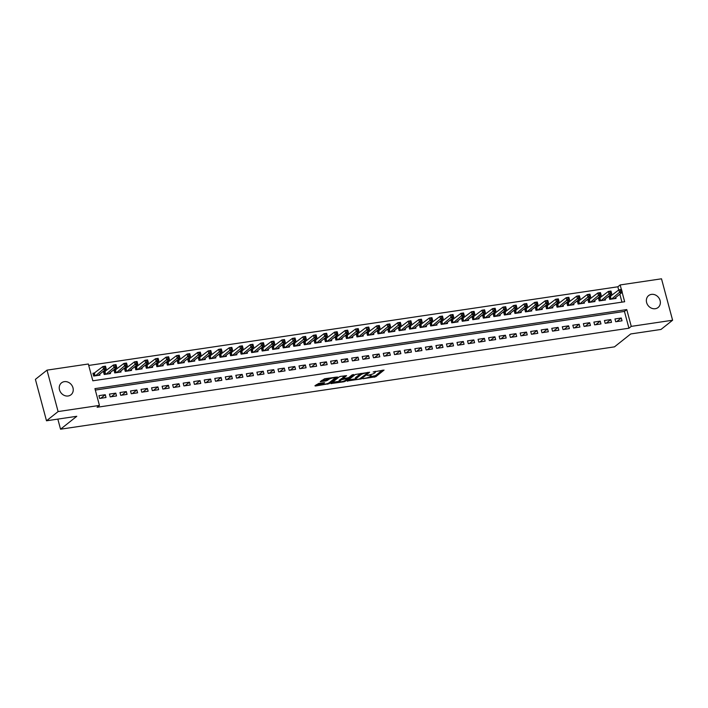 <?xml version="1.0" encoding="UTF-8"?>
<svg xmlns="http://www.w3.org/2000/svg" width="708" height="708" viewBox="0 0 708 708"><rect width="100%" height="100%" fill="white"/><g stroke="black" fill="none" stroke-linecap="round" stroke-linejoin="round"><path stroke-width="1.06" d="M362.885 378.753L375.762 376.745L384.055 370.08L373.178 371.948A3.735 0.832 165 0 1 375.337 372.142A3.735 0.832 165 0 1 375.036 372.62L374.346 373.16A3.735 0.832 165 0 1 369.585 374.815L367.125 375.382L368.948 375.32A3.735 0.832 165 0 1 371.098 375.506A3.735 0.832 165 0 1 370.797 375.983L370.116 376.523A3.735 0.832 165 0 1 365.346 378.178L362.885 378.753M64.322 381.656A7.611 6.602 -128.5 0 1 72.358 386.196A7.611 6.602 -128.5 0 1 70.977 394.781A7.611 6.602 -128.5 0 1 68.163 395.984A7.611 6.602 -128.5 0 1 60.127 391.444A7.611 6.602 -128.5 0 1 61.508 382.86A7.611 6.602 -128.5 0 1 64.322 381.656M651.44 294.386A7.611 6.602 -128.5 0 1 659.475 298.926A7.611 6.602 -128.5 0 1 658.095 307.511A7.611 6.602 -128.5 0 1 655.281 308.715A7.611 6.602 -128.5 0 1 647.245 304.174A7.611 6.602 -128.5 0 1 648.625 295.59A7.611 6.602 -128.5 0 1 651.44 294.386M318.715 383.444L314.927 385.789L315.502 386.002L329.193 383.665L337.486 377.001L324.618 378.762L320.255 381.63L326.149 380.913L329.016 379.302A3.124 0.699 165 0 1 332.309 378.045A3.124 0.699 165 0 1 334.796 378.081A3.124 0.699 165 0 1 334.548 378.479L329.149 382.771A3.124 0.699 165 0 1 325.848 384.028A3.124 0.699 165 0 1 323.361 383.993A3.124 0.699 165 0 1 323.618 383.594L324.609 382.727L323.937 382.674L318.715 383.444M618.704 289.997L617.845 286.784L620.164 284.943L661.502 278.802L672.6 320.228L660.998 329.45L630.722 333.955L614.482 346.858L60.543 429.198L76.783 416.295L46.498 420.791L58.1 411.569L47.002 370.142L88.332 364L92.837 380.798L624.66 301.741L622.146 292.351M672.6 320.228L631.262 326.379L626.766 309.582L94.934 388.63L99.439 405.427L58.1 411.569M99.439 405.427L97.12 407.268L628.943 328.22L631.262 326.379M347.079 381.01L361.346 378.895L369.638 372.222L355.274 374.497L347.079 381.01M343.778 381.798L330.91 383.55L339.203 376.886L340.69 376.373L346.584 375.656L343.168 378.444L343.743 378.656L348.69 377.621L352.159 374.868L353.664 374.55L345.265 381.285L343.778 381.798L343.61 381.161M94.775 372.983L92.925 373.258L93.677 376.054L99.996 375.116L99.731 374.134M105.306 371.417L103.457 371.691L104.209 374.488L110.528 373.55L110.262 372.567M115.838 369.85L113.988 370.125L114.74 372.921L121.059 371.983L120.794 371.001M126.369 368.284L124.519 368.558L125.272 371.355L131.591 370.417L131.325 369.434M136.901 366.717L135.051 366.992L135.803 369.797L142.122 368.85L141.857 367.868M147.432 365.151L145.583 365.425L146.335 368.231L152.654 367.293L152.388 366.31M157.964 363.585L156.114 363.859L156.866 366.664L163.185 365.726L162.92 364.744M168.495 362.027L166.645 362.301L167.398 365.098L173.717 364.16L173.451 363.177M179.018 360.461L177.177 360.735L177.929 363.531L184.248 362.593L183.983 361.611M189.549 358.894L187.708 359.168L188.461 361.965L194.78 361.027L194.514 360.045M200.081 357.328L198.24 357.602L198.992 360.399L205.311 359.46L205.046 358.478M210.612 355.761L208.772 356.036L209.524 358.832L215.843 357.894L215.577 356.912M221.144 354.195L219.303 354.469L220.055 357.266L226.374 356.328L226.109 355.345M231.675 352.628L229.834 352.903L230.587 355.708L236.906 354.761L236.64 353.788M242.207 351.062L240.366 351.336L241.118 354.142L247.437 353.204L247.172 352.221M252.738 349.504L250.898 349.779L251.65 352.575L257.969 351.637L257.703 350.655M263.27 347.938L261.429 348.212L262.181 351.009L268.5 350.071L268.235 349.088M273.801 346.371L271.961 346.646L272.713 349.442L279.032 348.504L278.766 347.522M284.333 344.805L282.492 345.079L283.244 347.876L289.563 346.938L289.298 345.955M294.864 343.238L293.024 343.513L293.776 346.309L300.095 345.371L299.829 344.389M305.396 341.672L303.555 341.946L304.307 344.743L310.626 343.805L310.361 342.822M315.927 340.106L314.087 340.38L314.839 343.185L321.158 342.238L320.892 341.256M326.459 338.539L324.618 338.813L325.37 341.619L331.689 340.681L331.424 339.698M336.99 336.973L335.149 337.247L335.902 340.052L342.221 339.114L341.955 338.132M347.522 335.415L345.681 335.689L346.433 338.486L352.752 337.548L352.487 336.565M358.053 333.849L356.212 334.123L356.965 336.919L363.284 335.981L363.018 334.999M368.585 332.282L366.744 332.556L367.496 335.353L373.815 334.415L373.55 333.433M379.116 330.716L377.276 330.99L378.019 333.787L384.338 332.849L384.081 331.866M389.648 329.149L387.807 329.424L388.55 332.22L394.869 331.282L394.613 330.3M400.179 327.583L398.339 327.857L399.082 330.654L405.401 329.716L405.144 328.733M410.711 326.016L408.87 326.291L409.613 329.096L415.932 328.149L415.676 327.176M421.242 324.45L419.401 324.724L420.145 327.53L426.464 326.592L426.207 325.609M431.774 322.892L429.933 323.158L430.676 325.963L436.995 325.025L436.739 324.043M442.305 321.326L440.464 321.6L441.208 324.397L447.527 323.459L447.27 322.476M452.837 319.759L450.996 320.034L451.739 322.83L458.058 321.892L457.802 320.91M463.368 318.193L461.528 318.467L462.271 321.264L468.59 320.326L468.333 319.343M473.9 316.626L472.05 316.901L472.802 319.697L479.121 318.759L478.865 317.777M484.431 315.06L482.582 315.334L483.334 318.131L489.653 317.193L489.387 316.211M494.963 313.494L493.113 313.768L493.865 316.573L500.184 315.626L499.919 314.644M505.494 311.927L503.645 312.201L504.397 315.007L510.716 314.069L510.45 313.086M516.026 310.361L514.176 310.635L514.928 313.44L521.247 312.502L520.982 311.52M526.557 308.803L524.708 309.077L525.46 311.874L531.779 310.936L531.513 309.954M537.089 307.237L535.239 307.511L535.991 310.308L542.31 309.369L542.045 308.387M547.62 305.67L545.771 305.945L546.523 308.741L552.842 307.803L552.576 306.821M558.152 304.104L556.302 304.378L557.054 307.175L563.373 306.237L563.108 305.254M568.683 302.537L566.834 302.812L567.586 305.608L573.905 304.67L573.639 303.688M579.206 300.971L577.365 301.245L578.117 304.042L584.436 303.104L584.171 302.121M589.737 299.404L587.897 299.679L588.649 302.484L594.968 301.537L594.702 300.555M600.269 297.838L598.428 298.112L599.18 300.918L605.499 299.98L605.234 298.997M615.712 321.742L622.031 320.804L621.279 318.007L614.96 318.945L615.712 321.742M605.181 323.308L611.5 322.37L610.747 319.574L604.428 320.512L605.181 323.308M594.649 324.875L600.968 323.937L600.216 321.14L593.897 322.078L594.649 324.875M584.118 326.441L590.437 325.503L589.684 322.706L583.365 323.644L584.118 326.441M573.586 328.008L579.905 327.069L579.153 324.264L572.834 325.211L573.586 328.008M563.055 329.574L569.374 328.636L568.621 325.83L562.302 326.769L563.055 329.574M552.523 331.14L558.842 330.194L558.09 327.397L551.771 328.335L552.523 331.14M541.992 332.707L548.311 331.76L547.558 328.963L541.239 329.901L541.992 332.707M531.46 334.264L537.779 333.326L537.027 330.53L530.708 331.468L531.46 334.264M520.929 335.831L527.248 334.893L526.495 332.096L520.176 333.034L520.929 335.831M510.397 337.397L516.716 336.459L515.964 333.663L509.645 334.601L510.397 337.397M499.866 338.964L506.185 338.026L505.432 335.229L499.113 336.167L499.866 338.964M489.334 340.53L495.653 339.592L494.91 336.787L488.591 337.734L489.334 340.53M478.803 342.097L485.122 341.159L484.378 338.353L478.059 339.291L478.803 342.097M468.271 343.663L474.59 342.725L473.847 339.92L467.528 340.858L468.271 343.663M457.74 345.23L464.059 344.283L463.315 341.486L456.996 342.424L457.74 345.23M447.208 346.787L453.527 345.849L452.784 343.053L446.465 343.991L447.208 346.787M436.677 348.354L442.996 347.416L442.252 344.619L435.933 345.557L436.677 348.354M426.145 349.92L432.464 348.982L431.721 346.185L425.402 347.124L426.145 349.92M415.614 351.487L421.933 350.549L421.189 347.752L414.87 348.69L415.614 351.487M405.082 353.053L411.401 352.115L410.658 349.318L404.339 350.256L405.082 353.053M394.56 354.62L400.87 353.681L400.126 350.876L393.807 351.823L394.56 354.62M384.028 356.186L390.347 355.248L389.595 352.442L383.276 353.381L384.028 356.186M373.497 357.752L379.815 356.814L379.063 354.009L372.744 354.947L373.497 357.752M362.965 359.319L369.284 358.372L368.532 355.575L362.213 356.513L362.965 359.319M352.434 360.876L358.752 359.938L358 357.142L351.681 358.08L352.434 360.876M341.902 362.443L348.221 361.505L347.469 358.708L341.15 359.646L341.902 362.443M331.371 364.009L337.689 363.071L336.937 360.275L330.618 361.213L331.371 364.009M320.839 365.576L327.158 364.638L326.406 361.841L320.087 362.779L320.839 365.576M310.308 367.142L316.626 366.204L315.874 363.399L309.555 364.346L310.308 367.142M299.776 368.709L306.095 367.771L305.343 364.965L299.024 365.903L299.776 368.709M289.245 370.275L295.563 369.337L294.811 366.532L288.492 367.47L289.245 370.275M278.713 371.842L285.032 370.895L284.28 368.098L277.961 369.036L278.713 371.842M268.182 373.399L274.5 372.461L273.748 369.664L267.429 370.603L268.182 373.399M257.65 374.966L263.969 374.028L263.217 371.231L256.898 372.169L257.65 374.966M247.119 376.532L253.437 375.594L252.685 372.797L246.366 373.736L247.119 376.532M236.587 378.099L242.906 377.16L242.154 374.364L235.835 375.302L236.587 378.099M226.056 379.665L232.374 378.727L231.622 375.93L225.303 376.868L226.056 379.665M215.524 381.231L221.843 380.293L221.091 377.488L214.772 378.435L215.524 381.231M204.993 382.798L211.311 381.86L210.559 379.054L204.24 379.992L204.993 382.798M194.461 384.364L200.78 383.426L200.028 380.621L193.709 381.559L194.461 384.364M183.93 385.931L190.248 384.984L189.496 382.187L183.177 383.125L183.93 385.931M173.398 387.488L179.717 386.55L178.965 383.754L172.646 384.692L173.398 387.488M162.867 389.055L169.185 388.117L168.433 385.32L162.114 386.258L162.867 389.055M152.335 390.621L158.654 389.683L157.902 386.887L151.583 387.825L152.335 390.621M141.804 392.188L148.122 391.25L147.37 388.453L141.051 389.391L141.804 392.188M131.272 393.754L137.591 392.816L136.839 390.011L130.52 390.958L131.272 393.754M120.741 395.321L127.059 394.383L126.307 391.577L119.988 392.524L120.741 395.321M110.209 396.887L116.528 395.949L115.776 393.144L109.457 394.082L110.209 396.887M628.943 328.22L624.447 311.423L95.323 390.073M105.244 394.71L98.934 395.648L99.678 398.454L105.996 397.507L105.244 394.71L100.748 398.294M617.845 286.784L88.721 365.443M621.96 302.139L619.827 294.201M610.8 296.28L608.96 296.546L609.712 299.351L616.031 298.413L615.765 297.431M57.835 419.109L60.543 429.198M46.498 420.791L35.4 379.364L47.002 370.142M621.376 289.484L620.164 284.943M624.447 311.423L626.766 309.582M621.279 318.007L616.774 321.582M610.747 319.574L606.243 323.149M600.216 321.14L595.711 324.715M589.684 322.706L585.18 326.282M579.153 324.264L574.648 327.848M568.621 325.83L564.117 329.415M558.09 327.397L553.585 330.981M547.558 328.963L543.054 332.548M537.027 330.53L532.522 334.114M526.495 332.096L521.991 335.672M515.964 333.663L511.459 337.238M505.432 335.229L500.928 338.805M494.91 336.787L490.405 340.371M484.378 338.353L479.874 341.937M473.847 339.92L469.342 343.504M463.315 341.486L458.811 345.07M452.784 343.053L448.279 346.637M442.252 344.619L437.748 348.194M431.721 346.185L427.216 349.761M421.189 347.752L416.685 351.327M410.658 349.318L406.153 352.894M400.126 350.876L395.622 354.46M389.595 352.442L385.09 356.027M379.063 354.009L374.559 357.593M368.532 355.575L364.027 359.16M358 357.142L353.496 360.726M347.469 358.708L342.964 362.284M336.937 360.275L332.433 363.85M326.406 361.841L321.901 365.416M315.874 363.399L311.37 366.983M305.343 364.965L300.838 368.549M294.811 366.532L290.307 370.116M284.28 368.098L279.775 371.682M273.748 369.664L269.244 373.249M263.217 371.231L258.712 374.806M252.685 372.797L248.181 376.373M242.154 374.364L237.649 377.939M231.622 375.93L227.118 379.506M221.091 377.488L216.586 381.072M210.559 379.054L206.055 382.639M200.028 380.621L195.523 384.205M189.496 382.187L184.992 385.772M178.965 383.754L174.46 387.338M168.433 385.32L163.929 388.896M157.902 386.887L153.397 390.462M147.37 388.453L142.866 392.028M136.839 390.011L132.334 393.595M126.307 391.577L121.803 395.161M115.776 393.144L111.271 396.728M369.753 376.771L375.461 375.629L382.311 370.178M348.424 379.939L355.646 378.869M359.354 379.072L367.594 372.992L365.691 373.063A3.735 0.832 165 0 0 360.921 374.718L356 378.621A3.735 0.832 165 0 0 355.708 379.099A3.735 0.832 165 0 0 357.859 379.293L359.354 379.072M360.983 373.355A3.735 0.832 165 0 0 360.62 373.594L360.921 374.718M355.708 379.099L355.407 377.984A3.735 0.832 165 0 1 355.708 377.506L360.62 373.594M339.38 381.285L332.353 382.329M344.84 375.753L342.929 377.559M347.619 378.054L347.159 378.417M339.716 381.187A3.124 0.699 165 0 0 339.459 381.585A3.124 0.699 165 0 0 341.946 381.621A3.124 0.699 165 0 0 345.247 380.364L347.141 378.851L346.566 378.647L341.619 379.674L339.716 381.187L339.415 380.063A3.124 0.699 165 0 0 339.159 380.462L339.459 381.585M339.415 380.063L342.92 378.019M323.06 382.798A3.124 0.699 165 0 0 323.069 382.869L323.361 383.993M328.769 378.143A3.124 0.699 165 0 0 328.716 378.187L329.016 379.302M321.697 380.408L325.848 379.798L328.716 378.187M334.742 377.895L335.742 377.107M316.272 384.718L323.282 383.674M614.19 298.688L622.261 292.271L619.624 292.661L618.88 289.855L609.145 297.227M620.491 290.103L618.88 289.855L621.509 289.466L622.261 292.271L621.544 289.944L620.491 290.103L620.792 291.218L621.845 291.068M620.792 291.218L611.553 299.077M621.544 289.944L621.509 289.466M603.659 300.254L611.73 293.829L609.092 294.227L608.349 291.422L598.614 298.794M609.96 291.669L608.349 291.422L610.977 291.032L611.73 293.829L611.013 291.51L609.96 291.669L610.261 292.785L611.314 292.634M610.261 292.785L601.021 300.643M611.013 291.51L610.977 291.032M593.127 301.812L601.198 295.395L598.561 295.794L597.817 292.988L588.082 300.36M599.428 293.236L597.817 292.988L600.446 292.599L601.198 295.395L600.481 293.077L599.428 293.236L599.729 294.351L600.782 294.201M599.729 294.351L590.49 302.21M600.481 293.077L600.446 292.599M582.596 303.378L590.667 296.962L588.029 297.351L587.286 294.555L577.551 301.927M588.906 294.802L587.286 294.555L589.914 294.165L590.667 296.962L589.959 294.643L588.906 294.802L589.198 295.917L590.251 295.758M589.198 295.917L579.958 303.767M589.959 294.643L589.914 294.165M572.064 304.944L580.135 298.528L577.498 298.918L576.755 296.121L567.019 303.484M578.374 296.36L576.755 296.121L579.383 295.732L580.135 298.528L579.427 296.209L578.374 296.36L578.666 297.484L579.719 297.325M578.666 297.484L569.427 305.334M579.427 296.209L579.383 295.732M561.533 306.511L569.604 300.095L566.975 300.484L566.223 297.687L556.488 305.051M567.843 297.926L566.223 297.687L568.851 297.298L569.604 300.095L568.896 297.776L567.843 297.926L568.135 299.05L569.188 298.891M568.135 299.05L558.895 306.9M568.896 297.776L568.851 297.298M551.001 308.077L559.072 301.661L556.444 302.05L555.692 299.254L545.957 306.617M557.311 299.493L555.692 299.254L558.32 298.865L559.072 301.661L558.364 299.342L557.311 299.493L557.612 300.617L558.656 300.457M557.612 300.617L548.364 308.467M558.364 299.342L558.32 298.865M540.47 309.644L548.541 303.228L545.912 303.617L545.16 300.82L535.425 308.184M546.78 301.059L545.16 300.82L547.788 300.422L548.541 303.228L547.833 300.9L546.78 301.059L547.08 302.183L548.134 302.024M547.08 302.183L537.832 310.033M547.833 300.9L547.788 300.422M529.938 311.21L538.009 304.794L535.381 305.183L534.629 302.387L524.894 309.75M536.248 302.626L534.629 302.387L537.257 301.989L538.009 304.794L537.301 302.466L536.248 302.626L536.549 303.741L537.602 303.59M536.549 303.741L527.301 311.6M537.301 302.466L537.257 301.989M519.406 312.777L527.478 306.352L524.849 306.75L524.097 303.944L514.362 311.316M525.717 304.192L524.097 303.944L526.725 303.555L527.478 306.352L526.77 304.033L525.717 304.192L526.017 305.307L527.071 305.157M526.017 305.307L516.769 313.166M526.77 304.033L526.725 303.555M508.875 314.334L516.946 307.918L514.318 308.316L513.565 305.511L503.83 312.883M515.185 305.759L513.565 305.511L516.194 305.121L516.946 307.918L516.238 305.599L515.185 305.759L515.486 306.874L516.539 306.723M515.486 306.874L506.238 314.733M516.238 305.599L516.194 305.121M498.344 315.901L506.415 309.484L503.786 309.874L503.034 307.077L493.299 314.449M504.654 307.325L503.034 307.077L505.662 306.688L506.415 309.484L505.707 307.166L504.654 307.325L504.954 308.44L506.008 308.281M504.954 308.44L495.706 316.299M505.707 307.166L505.662 306.688M487.812 317.467L495.883 311.051L493.255 311.44L492.502 308.644L482.767 316.016M494.122 308.883L492.502 308.644L495.131 308.254L495.883 311.051L495.175 308.732L494.122 308.883L494.423 310.007L495.476 309.847M494.423 310.007L485.175 317.857M495.175 308.732L495.131 308.254M477.28 319.034L485.352 312.617L482.723 313.007L481.971 310.21L472.236 317.573M483.591 310.449L481.971 310.21L484.599 309.821L485.352 312.617L484.644 310.299L483.591 310.449L483.891 311.573L484.945 311.414M483.891 311.573L474.643 319.423M484.644 310.299L484.599 309.821M466.749 320.6L474.82 314.184L472.192 314.573L471.44 311.777L461.705 319.14M473.059 312.016L471.44 311.777L474.068 311.387L474.82 314.184L474.112 311.865L473.059 312.016L473.36 313.14L474.413 312.98M473.36 313.14L464.121 320.99M474.112 311.865L474.068 311.387M456.218 322.167L464.289 315.75L461.66 316.14L460.908 313.343L451.173 320.706M462.528 313.582L460.908 313.343L463.545 312.945L464.289 315.75L463.581 313.423L462.528 313.582L462.828 314.706L463.882 314.547M462.828 314.706L453.589 322.556M463.581 313.423L463.545 312.945M445.686 323.733L453.757 317.317L451.129 317.706L450.376 314.91L440.642 322.273M451.996 315.149L450.376 314.91L453.014 314.511L453.757 317.317L453.049 314.989L451.996 315.149L452.297 316.272L453.35 316.113M452.297 316.272L443.058 324.122M453.049 314.989L453.014 314.511M435.154 325.299L443.226 318.883L440.597 319.273L439.845 316.467L430.11 323.839M441.465 316.715L439.845 316.467L442.482 316.078L443.226 318.883L442.518 316.556L441.465 316.715L441.765 317.83L442.819 317.68M441.765 317.83L432.526 325.689M442.518 316.556L442.482 316.078M424.623 326.866L432.694 320.441L430.066 320.839L429.314 318.034L419.579 325.406M430.933 318.281L429.314 318.034L431.951 317.644L432.694 320.441L431.986 318.122L430.933 318.281L431.234 319.397L432.287 319.246M431.234 319.397L421.995 327.255M431.986 318.122L431.951 317.644M414.091 328.424L422.163 322.007L419.534 322.406L418.782 319.6L409.047 326.972M420.402 319.848L418.782 319.6L421.419 319.211L422.163 322.007L421.455 319.689L420.402 319.848L420.702 320.963L421.756 320.812M420.702 320.963L411.463 328.822M421.455 319.689L421.419 319.211M403.56 329.99L411.631 323.574L409.003 323.963L408.25 321.166L398.516 328.539M409.87 321.414L408.25 321.166L410.888 320.777L411.631 323.574L410.923 321.255L409.87 321.414L410.171 322.529L411.224 322.37M410.171 322.529L400.932 330.388M410.923 321.255L410.888 320.777M393.029 331.556L401.1 325.14L398.471 325.53L397.719 322.733L387.984 330.096M399.339 322.972L397.719 322.733L400.356 322.344L401.1 325.14L400.392 322.821L399.339 322.972L399.639 324.096L400.693 323.937M399.639 324.096L390.4 331.946M400.392 322.821L400.356 322.344M382.497 333.123L390.568 326.707L387.94 327.096L387.188 324.299L377.452 331.663M388.807 324.538L387.188 324.299L389.825 323.91L390.568 326.707L389.86 324.388L388.807 324.538L389.108 325.662L390.161 325.503M389.108 325.662L379.869 333.512M389.86 324.388L389.825 323.91M371.966 334.689L380.037 328.273L377.408 328.662L376.656 325.866L366.921 333.229M378.276 326.105L376.656 325.866L379.293 325.476L380.037 328.273L379.329 325.954L378.276 326.105L378.576 327.229L379.63 327.069M378.576 327.229L369.337 335.079M379.329 325.954L379.293 325.476M361.434 336.256L369.505 329.839L366.877 330.229L366.125 327.432L356.389 334.796M367.744 327.671L366.125 327.432L368.762 327.034L369.505 329.839L368.797 327.512L367.744 327.671L368.045 328.795L369.098 328.636M368.045 328.795L358.806 336.645M368.797 327.512L368.762 327.034M350.903 337.822L358.983 331.406L356.345 331.795L355.593 328.999L345.858 336.362M357.213 329.238L355.593 328.999L358.23 328.601L358.983 331.406L358.266 329.078L357.213 329.238L357.513 330.353L358.567 330.202M357.513 330.353L348.274 338.212M358.266 329.078L358.23 328.601M340.371 339.389L348.451 332.964L345.814 333.362L345.061 330.556L335.327 337.928M346.681 330.804L345.061 330.556L347.699 330.167L348.451 332.964L347.734 330.645L346.681 330.804L346.982 331.919L348.035 331.769M346.982 331.919L337.743 339.778M347.734 330.645L347.699 330.167M329.839 340.946L337.92 334.53L335.282 334.928L334.53 332.123L324.795 339.495M336.15 332.371L334.53 332.123L337.167 331.733L337.92 334.53L337.203 332.211L336.15 332.371L336.45 333.486L337.504 333.335M336.45 333.486L327.211 341.344M337.203 332.211L337.167 331.733M319.308 342.513L327.388 336.096L324.751 336.486L323.999 333.689L314.264 341.061M325.618 333.937L323.999 333.689L326.636 333.3L327.388 336.096L326.671 333.778L325.618 333.937L325.919 335.052L326.972 334.893M325.919 335.052L316.68 342.911M326.671 333.778L326.636 333.3M308.776 344.079L316.857 337.663L314.219 338.052L313.467 335.256L303.732 342.628M315.087 335.504L313.467 335.256L316.104 334.866L316.857 337.663L316.14 335.344L315.087 335.504L315.387 336.619L316.441 336.459M315.387 336.619L306.148 344.469M316.14 335.344L316.104 334.866M298.245 345.646L306.325 339.229L303.688 339.619L302.935 336.822L293.201 344.185M304.555 337.061L302.935 336.822L305.573 336.433L306.325 339.229L305.608 336.911L304.555 337.061L304.856 338.185L305.909 338.026M304.856 338.185L295.617 346.035M305.608 336.911L305.573 336.433M287.714 347.212L295.794 340.796L293.156 341.185L292.404 338.389L282.669 345.752M294.024 338.628L292.404 338.389L295.041 337.999L295.794 340.796L295.077 338.477L294.024 338.628L294.324 339.751L295.378 339.592M294.324 339.751L285.085 347.601M295.077 338.477L295.041 337.999M277.182 348.779L285.262 342.362L282.625 342.752L281.873 339.955L272.137 347.318M283.492 340.194L281.873 339.955L284.51 339.557L285.262 342.362L284.545 340.035L283.492 340.194L283.793 341.318L284.846 341.159M283.793 341.318L274.554 349.168M284.545 340.035L284.51 339.557M266.659 350.345L274.731 343.929L272.093 344.318L271.341 341.522L261.615 348.885M272.961 341.76L271.341 341.522L273.978 341.123L274.731 343.929L274.014 341.601L272.961 341.76L273.261 342.884L274.315 342.725M273.261 342.884L264.022 350.734M274.014 341.601L273.978 341.123M256.128 351.911L264.199 345.495L261.562 345.885L260.818 343.079L251.083 350.451M262.429 343.327L260.818 343.079L263.447 342.69L264.199 345.495L263.482 343.168L262.429 343.327L262.73 344.442L263.783 344.292M262.73 344.442L253.491 352.301M263.482 343.168L263.447 342.69M245.596 353.478L253.668 347.053L251.03 347.451L250.287 344.646L240.552 352.018M251.898 344.893L250.287 344.646L252.915 344.256L253.668 347.053L252.951 344.734L251.898 344.893L252.198 346.008L253.252 345.858M252.198 346.008L242.959 353.867M252.951 344.734L252.915 344.256M235.065 355.035L243.136 348.619L240.499 349.017L239.755 346.212L230.02 353.584M241.366 346.46L239.755 346.212L242.384 345.823L243.136 348.619L242.419 346.3L241.366 346.46L241.667 347.575L242.72 347.424M241.667 347.575L232.428 355.434M242.419 346.3L242.384 345.823M224.533 356.602L232.605 350.186L229.967 350.575L229.224 347.778L219.489 355.151M230.835 348.026L229.224 347.778L231.852 347.389L232.605 350.186L231.888 347.867L230.835 348.026L231.135 349.141L232.189 348.982M231.135 349.141L221.896 357M231.888 347.867L231.852 347.389M214.002 358.168L222.073 351.752L219.436 352.142L218.692 349.345L208.957 356.708M220.303 349.584L218.692 349.345L221.321 348.956L222.073 351.752L221.356 349.433L220.303 349.584L220.604 350.708L221.657 350.549M220.604 350.708L211.365 358.558M221.356 349.433L221.321 348.956M203.47 359.735L211.542 353.319L208.904 353.708L208.161 350.911L198.426 358.275M209.772 351.15L208.161 350.911L210.789 350.522L211.542 353.319L210.825 351L209.772 351.15L210.072 352.274L211.126 352.115M210.072 352.274L200.833 360.124M210.825 351L210.789 350.522M192.939 361.301L201.01 354.885L198.373 355.274L197.629 352.478L187.894 359.841M199.249 352.717L197.629 352.478L200.258 352.088L201.01 354.885L200.293 352.566L199.249 352.717L199.541 353.841L200.594 353.681M199.541 353.841L190.302 361.691M200.293 352.566L200.258 352.088M182.407 362.868L190.479 356.451L187.841 356.841L187.098 354.044L177.363 361.407M188.717 354.283L187.098 354.044L189.726 353.646L190.479 356.451L189.771 354.124L188.717 354.283L189.009 355.407L190.063 355.248M189.009 355.407L179.77 363.257M189.771 354.124L189.726 353.646M171.876 364.434L179.947 358.018L177.31 358.407L176.566 355.611L166.831 362.974M178.186 355.85L176.566 355.611L179.195 355.212L179.947 358.018L179.239 355.69L178.186 355.85L178.478 356.974L179.531 356.814M178.478 356.974L169.239 364.824M179.239 355.69L179.195 355.212M161.344 366.001L169.416 359.584L166.787 359.974L166.035 357.168L156.3 364.54M167.654 357.416L166.035 357.168L168.663 356.779L169.416 359.584L168.708 357.257L167.654 357.416L167.946 358.531L169 358.381M167.946 358.531L158.707 366.39M168.708 357.257L168.663 356.779M150.813 367.558L158.884 361.142L156.256 361.54L155.503 358.735L145.768 366.107M157.123 358.983L155.503 358.735L158.132 358.345L158.884 361.142L158.176 358.823L157.123 358.983L157.424 360.098L158.477 359.947M157.424 360.098L148.176 367.956M158.176 358.823L158.132 358.345M140.281 369.125L148.353 362.708L145.724 363.098L144.972 360.301L135.237 367.673M146.591 360.549L144.972 360.301L147.6 359.912L148.353 362.708L147.645 360.39L146.591 360.549L146.892 361.664L147.945 361.505M146.892 361.664L137.644 369.523M147.645 360.39L147.6 359.912M129.75 370.691L137.821 364.275L135.193 364.664L134.44 361.868L124.705 369.24M136.06 362.115L134.44 361.868L137.069 361.478L137.821 364.275L137.113 361.956L136.06 362.115L136.361 363.231L137.414 363.071M136.361 363.231L127.113 371.081M137.113 361.956L137.069 361.478M119.218 372.258L127.29 365.841L124.661 366.231L123.909 363.434L114.174 370.797M125.528 363.673L123.909 363.434L126.537 363.045L127.29 365.841L126.582 363.523L125.528 363.673L125.829 364.797L126.882 364.638M125.829 364.797L116.581 372.647M126.582 363.523L126.537 363.045M108.687 373.824L116.758 367.408L114.13 367.797L113.377 365.001L103.642 372.364M114.997 365.24L113.377 365.001L116.006 364.611L116.758 367.408L116.05 365.089L114.997 365.24L115.298 366.363L116.351 366.204M115.298 366.363L106.05 374.213M116.05 365.089L116.006 364.611M98.155 375.39L106.227 368.974L103.598 369.364L102.846 366.567L93.111 373.93M104.465 366.806L102.846 366.567L105.474 366.169L106.227 368.974L105.519 366.647L104.465 366.806L104.766 367.93L105.819 367.771M104.766 367.93L95.518 375.78M105.519 366.647L105.474 366.169M375.461 375.629L375.762 376.745M373.974 376.143L374.275 377.267M361.133 378.116L361.346 378.895M347.504 380.665L347.655 381.223M355.708 377.506L356 378.621M331.433 383.055L331.583 383.612M342.867 377.329L343.168 378.444M345.061 380.497L345.265 381.285M342.805 378.037L343.106 379.161M341.318 378.559L341.619 379.674M323.388 382.754L323.618 383.594M327.335 379.276L327.636 380.4M325.848 379.798L326.149 380.913M320.777 381.143L320.928 381.692M328.981 382.886L329.193 383.665M327.538 383.559L327.707 384.187M315.361 385.444L315.502 386.002M610.429 296.572L611.119 299.139M610.181 296.723L610.845 299.183M599.897 298.139L600.588 300.705M599.649 298.289L600.313 300.75M589.375 299.705L590.056 302.272M589.118 299.847L589.782 302.316M578.843 301.272L579.525 303.838M578.586 301.413L579.25 303.874M568.312 302.829L568.993 305.405M568.055 302.98L568.719 305.44M557.78 304.396L558.462 306.971M557.523 304.546L558.187 307.006M547.249 305.962L547.93 308.529M546.992 306.113L547.656 308.573M536.717 307.529L537.399 310.095M536.46 307.679L537.124 310.139M526.186 309.095L526.867 311.662M525.929 309.246L526.593 311.706M515.654 310.662L516.336 313.228M515.406 310.812L516.061 313.272M505.123 312.228L505.804 314.794M504.875 312.378L505.53 314.839M494.591 313.794L495.281 316.361M494.343 313.936L494.998 316.405M484.06 315.352L484.75 317.927M483.812 315.502L484.467 317.963M473.528 316.919L474.218 319.494M473.28 317.069L473.935 319.529M462.997 318.485L463.687 321.051M462.749 318.635L463.404 321.096M452.465 320.051L453.155 322.618M452.217 320.202L452.872 322.662M441.934 321.618L442.624 324.184M441.686 321.768L442.341 324.229M431.402 323.184L432.092 325.751M431.154 323.335L431.809 325.795M420.871 324.751L421.561 327.317M420.623 324.901L421.278 327.361M410.339 326.317L411.029 328.884M410.091 326.459L410.746 328.928M399.808 327.884L400.498 330.45M399.56 328.025L400.215 330.486M389.276 329.441L389.966 332.017M389.028 329.592L389.683 332.052M378.745 331.008L379.435 333.583M378.497 331.158L379.152 333.618M368.213 332.574L368.903 335.141M367.965 332.725L368.62 335.185M357.682 334.141L358.372 336.707M357.434 334.291L358.089 336.751M347.15 335.707L347.84 338.274M346.902 335.858L347.557 338.318M336.619 337.274L337.309 339.84M336.371 337.424L337.026 339.884M326.087 338.84L326.777 341.406M325.839 338.99L326.503 341.451M315.556 340.406L316.246 342.973M315.308 340.548L315.972 343.017M305.024 341.964L305.714 344.539M304.776 342.114L305.44 344.575M294.493 343.53L295.183 346.106M294.245 343.681L294.909 346.141M283.961 345.097L284.651 347.663M283.713 345.247L284.377 347.708M273.43 346.663L274.12 349.23M273.182 346.814L273.846 349.274M262.898 348.23L263.588 350.796M262.65 348.38L263.314 350.841M252.367 349.796L253.057 352.363M252.119 349.947L252.783 352.407M241.835 351.363L242.525 353.929M241.587 351.513L242.251 353.973M231.304 352.929L231.994 355.496M231.056 353.071L231.72 355.54M220.772 354.496L221.462 357.062M220.524 354.637L221.188 357.098M210.241 356.053L210.931 358.629M209.993 356.204L210.657 358.664M199.709 357.62L200.399 360.195M199.461 357.77L200.125 360.23M189.186 359.186L189.868 361.753M188.93 359.337L189.594 361.797M178.655 360.753L179.336 363.319M178.398 360.903L179.062 363.363M168.123 362.319L168.805 364.886M167.867 362.469L168.531 364.93M157.592 363.885L158.273 366.452M157.335 364.036L157.999 366.496M147.06 365.452L147.742 368.018M146.804 365.602L147.468 368.063M136.529 367.018L137.21 369.585M136.272 367.16L136.936 369.629M125.997 368.576L126.679 371.151M125.75 368.726L126.405 371.187M115.466 370.142L116.147 372.718M115.218 370.293L115.873 372.753M104.934 371.709L105.625 374.284M104.687 371.859L105.342 374.32M94.403 373.275L95.093 375.842M94.155 373.426L94.81 375.886M370.842 374.567L371.098 375.506M375.098 371.257L375.337 372.142M367.523 372.381L367.656 372.886M342.769 377.47L343.07 378.594M347.088 378.152L347.239 378.7M334.574 377.276L334.796 378.081"/></g></svg>
